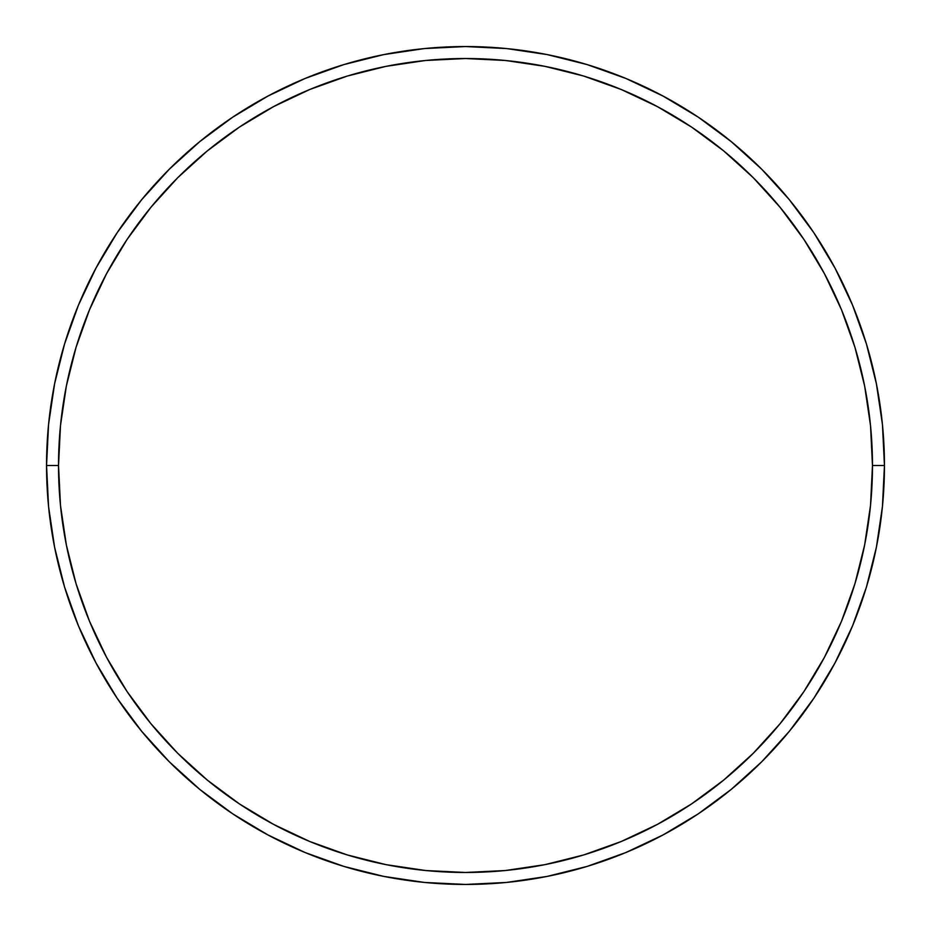 <?xml version="1.0" encoding="UTF-8"?>
<svg xmlns="http://www.w3.org/2000/svg" width="931" height="931" viewBox="0 0 931 931"><rect width="100%" height="100%" fill="white"/><g stroke="black" fill="none" stroke-linecap="round" stroke-linejoin="round"><path stroke-width="1.4" d="M46.55 465.5L58.525 465.5A406.975 406.975 0 0 1 465.5 58.525A406.975 406.975 0 0 1 872.475 465.5L884.45 465.5A418.95 418.95 0 0 0 465.5 46.55A418.95 418.95 0 0 0 46.55 465.5A418.95 418.95 0 0 1 465.5 46.55A418.95 418.95 0 0 1 884.45 465.5A418.95 418.95 0 0 1 465.5 884.45A418.95 418.95 0 0 1 46.55 465.5L48.563 424.431L54.603 383.77L64.588 343.888L78.437 305.17L96.021 268.012L117.155 232.738L141.652 199.723L169.256 169.256L199.723 141.652L232.738 117.155L268.012 96.021L305.17 78.437L343.888 64.588L383.77 54.603L424.431 48.563L465.5 46.55L506.569 48.563L547.23 54.603L587.112 64.588L625.83 78.437L662.988 96.021L698.262 117.155L731.277 141.652L761.744 169.256L789.348 199.723L813.845 232.738L834.979 268.012L852.563 305.17L866.412 343.888L876.397 383.77L882.437 424.431L884.45 465.5L882.437 506.569L876.397 547.23L866.412 587.112L852.563 625.83L834.979 662.988L813.845 698.262L789.348 731.277L761.744 761.744L731.277 789.348L698.262 813.845L662.988 834.979L625.83 852.563L587.112 866.412L547.23 876.397L506.569 882.437L465.5 884.45L424.431 882.437L383.77 876.397L343.888 866.412L305.17 852.563L268.012 834.979L232.738 813.845L199.723 789.348L169.256 761.744L141.652 731.277L117.155 698.262L96.021 662.988L78.437 625.83L64.588 587.112L54.603 547.23L48.563 506.569L46.55 465.5A418.95 418.95 0 0 0 465.5 884.45A418.95 418.95 0 0 0 884.45 465.5L872.475 465.5L870.52 425.607L864.655 386.097L854.961 347.356L841.496 309.755L824.424 273.656L803.895 239.395L780.097 207.31L753.284 177.716L723.69 150.903L691.605 127.105L657.344 106.576L621.245 89.504L583.644 76.039L544.903 66.345L505.393 60.48L465.5 58.525L425.607 60.48L386.097 66.345L347.356 76.039L309.755 89.504L273.656 106.576L239.395 127.105L207.31 150.903L177.716 177.716L150.903 207.31L127.105 239.395L106.576 273.656L89.504 309.755L76.039 347.356L66.345 386.097L60.48 425.607L58.525 465.5L60.48 505.393L66.345 544.903L76.039 583.644L89.504 621.245L106.576 657.344L127.105 691.605L150.903 723.69L177.716 753.284L207.31 780.097L239.395 803.895L273.656 824.424L309.755 841.496L347.356 854.961L386.097 864.655L425.607 870.52L465.5 872.475L505.393 870.52L544.903 864.655L583.644 854.961L621.245 841.496L657.344 824.424L691.605 803.895L723.69 780.097L753.284 753.284L780.097 723.69L803.895 691.605L824.424 657.344L841.496 621.245L854.961 583.644L864.655 544.903L870.52 505.393L872.475 465.5A406.975 406.975 0 0 1 465.5 872.475A406.975 406.975 0 0 1 58.525 465.5L46.55 465.5"/></g></svg>
